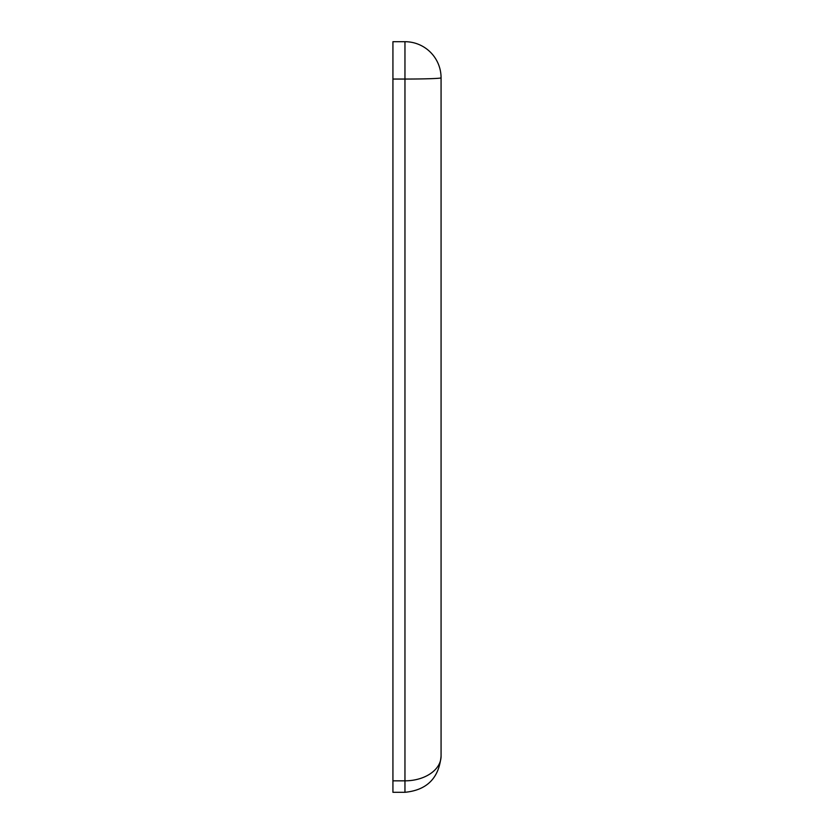 <?xml version="1.0" encoding="UTF-8"?>
<svg xmlns="http://www.w3.org/2000/svg" width="834" height="834" viewBox="0 0 834 834"><rect width="100%" height="100%" fill="white"/><g stroke="black" fill="none" stroke-linecap="round" stroke-linejoin="round"><path stroke-width="1.25" d="M404.959 792.3L404.959 780.832A36.112 24.634 180 0 0 441.071 756.188C438.924 778.122 426.893 790.152 404.959 792.3L392.929 792.3L392.929 41.7L404.959 41.7L392.929 41.7M392.929 780.832L404.959 780.832L404.959 41.7A36.112 36.112 0 0 1 441.071 77.812A36.112 1.241 180 0 1 404.959 79.053L392.929 79.053M441.071 756.188L441.071 77.812"/></g></svg>
